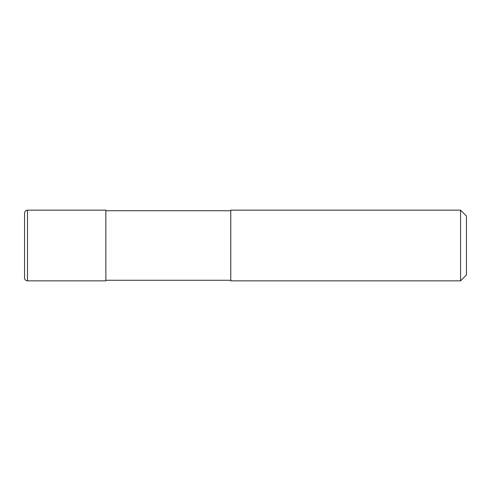 <?xml version="1.0" encoding="UTF-8"?>
<svg xmlns="http://www.w3.org/2000/svg" width="491" height="491" viewBox="0 0 491 491"><rect width="100%" height="100%" fill="white"/><g stroke="black" fill="none" stroke-linecap="round" stroke-linejoin="round"><path stroke-width="0.74" d="M27.496 280.852C25.704 280.68 24.722 279.698 24.55 277.906L24.55 213.094C24.722 211.302 25.704 210.32 27.496 210.148L105.86 210.148L105.86 280.852L27.496 280.852L27.496 210.148M230.77 280.263L105.86 280.263M105.86 210.737L230.77 210.737M460.558 280.852L230.77 280.852L230.77 210.148L460.558 210.148L466.45 216.04L466.45 274.96L460.558 280.852L460.558 210.148"/></g></svg>
